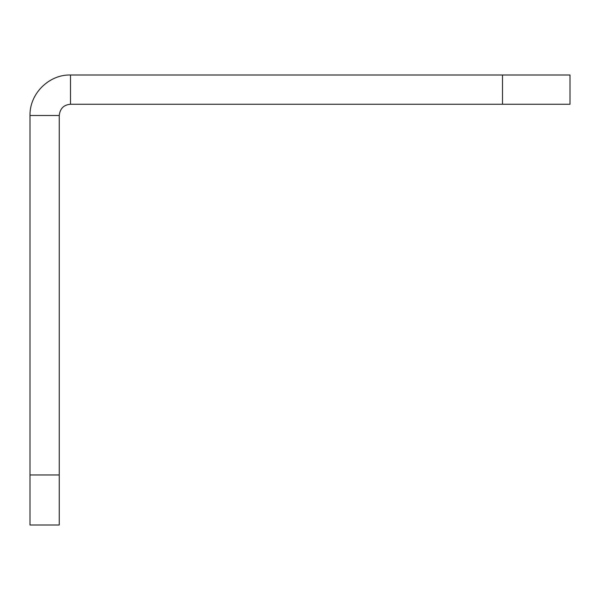 <?xml version="1.0" encoding="UTF-8"?>
<svg xmlns="http://www.w3.org/2000/svg" width="600" height="600" viewBox="0 0 600 600"><rect width="100%" height="100%" fill="white"/><g stroke="black" fill="none" stroke-linecap="round" stroke-linejoin="round"><path stroke-width="0.9" d="M570 104.25L570 75L570 104.25L70.5 104.25C63.765 104.82 60.015 108.57 59.25 115.5L30 115.5C29.535 93.225 49.485 74.363 70.5 75L70.5 104.25M570 75L70.5 75M59.25 115.5L59.25 474.967L30 474.967L30 115.5M59.25 525L30 525L59.25 525L59.25 474.967M30 525L30 474.967M502.5 104.25L502.5 75"/></g></svg>
